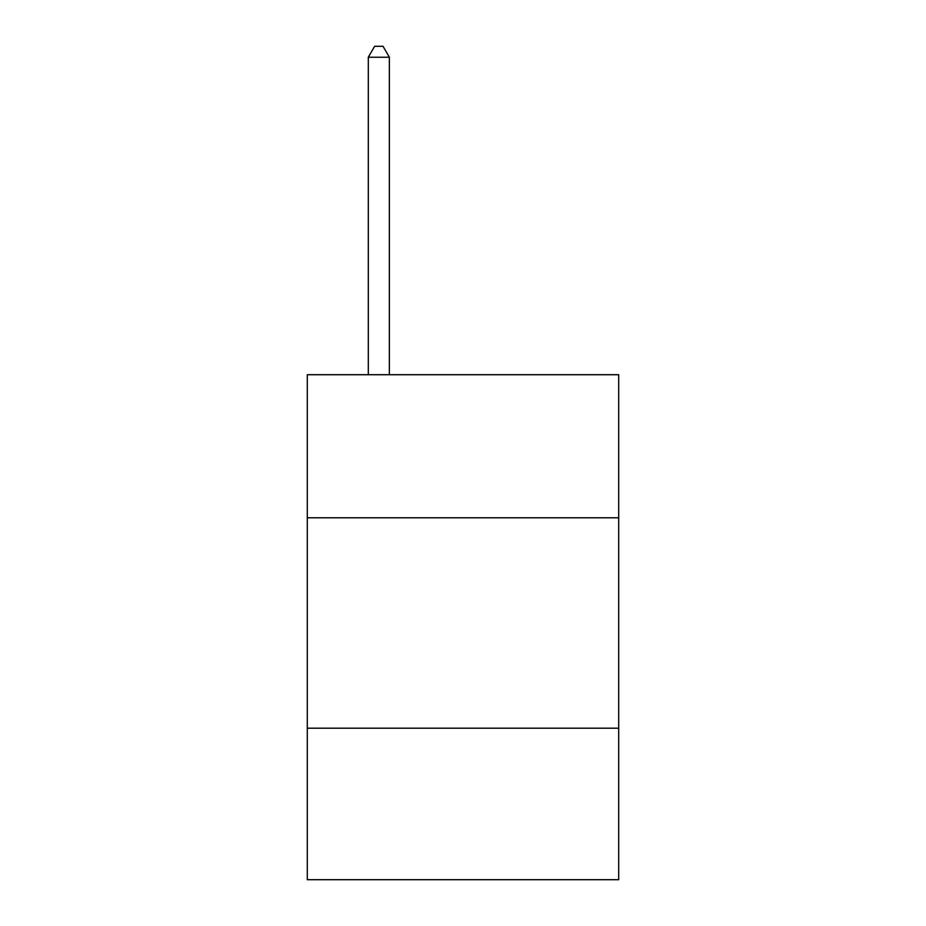 <?xml version="1.0" encoding="UTF-8"?>
<svg xmlns="http://www.w3.org/2000/svg" width="926" height="926" viewBox="0 0 926 926"><rect width="100%" height="100%" fill="white"/><g stroke="black" fill="none" stroke-linecap="round" stroke-linejoin="round"><path stroke-width="1.39" d="M618.707 517.796L618.707 374.706L307.293 374.706L307.293 517.796L618.707 517.796L618.707 879.7L307.293 879.7L307.293 517.796M618.707 728.206L307.293 728.206M389.36 374.706L389.36 57.238L368.316 57.238L368.316 374.706M368.316 57.238L374.625 46.3L383.04 46.3L389.36 57.238"/></g></svg>
